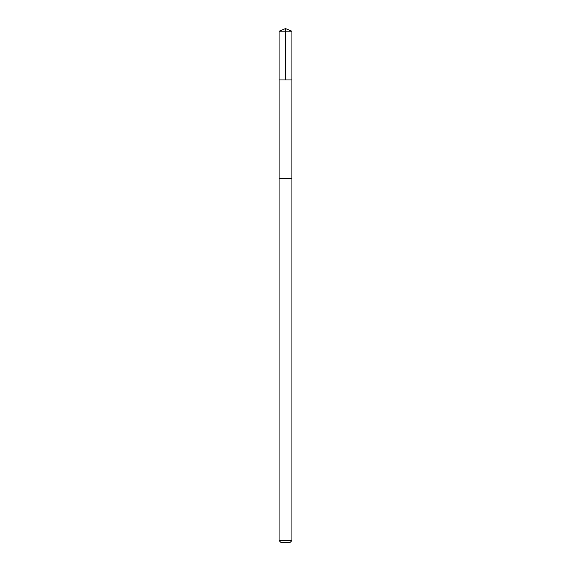 <?xml version="1.0" encoding="UTF-8"?>
<svg xmlns="http://www.w3.org/2000/svg" width="571" height="571" viewBox="0 0 571 571"><rect width="100%" height="100%" fill="white"/><g stroke="black" fill="none" stroke-linecap="round" stroke-linejoin="round"><path stroke-width="0.86" d="M279.083 79.94L291.917 79.94L291.924 31.212L279.076 31.212L279.083 79.94L291.917 79.94L291.902 178.438L279.098 178.438L279.083 79.94M291.36 178.438L279.076 178.438L279.076 540.594L291.924 540.594L291.924 178.438L291.36 178.438M291.924 540.594L290.068 542.45L280.932 542.45L279.076 540.594M279.076 31.212L285.5 28.55L285.5 79.94M285.5 28.55L291.924 31.212"/></g></svg>
